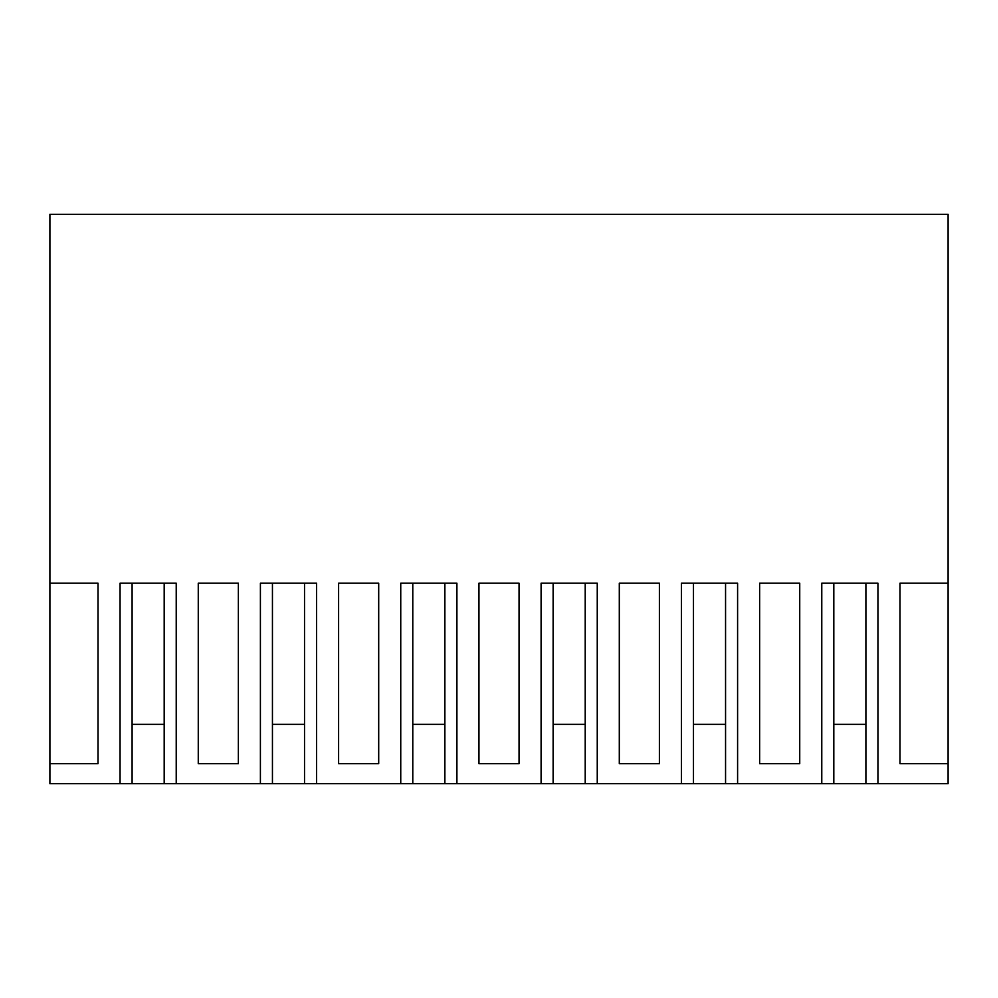<?xml version="1.0" encoding="UTF-8"?>
<svg xmlns="http://www.w3.org/2000/svg" width="998" height="998" viewBox="0 0 998 998"><rect width="100%" height="100%" fill="white"/><g stroke="black" fill="none" stroke-linecap="round" stroke-linejoin="round"><path stroke-width="1.5" d="M948.1 583.206L899.984 583.206L899.984 763.645L948.1 763.645L948.1 214.308L49.9 214.308L49.9 783.692L132.098 783.692L132.098 583.206M948.1 763.645L948.1 783.692L833.817 783.692L833.817 583.206M120.059 783.692L120.059 583.206L176.222 583.206L176.222 783.692L260.403 783.692L260.403 583.206L316.566 583.206L316.566 783.692L400.747 783.692L400.747 583.206L456.909 583.206L456.909 783.692L541.091 783.692L541.091 583.206L597.253 583.206L597.253 783.692L681.434 783.692L681.434 583.206L737.597 583.206L737.597 783.692L693.473 783.692L693.473 583.206M597.253 783.692L553.129 783.692L553.129 583.206M456.909 783.692L412.785 783.692L412.785 583.206M316.566 783.692L272.442 783.692L272.442 583.206M176.222 783.692L132.098 783.692M49.9 583.206L98.016 583.206L98.016 763.645L49.9 763.645M737.597 783.692L821.778 783.692L821.778 583.206L877.941 583.206L877.941 783.692M198.265 763.645L198.265 583.206L238.36 583.206L238.36 763.645L198.265 763.645M338.609 583.206L378.704 583.206L378.704 763.645L338.609 763.645L338.609 583.206L378.704 583.206M759.64 583.206L799.735 583.206L799.735 763.645L759.64 763.645L759.64 583.206L799.735 583.206M619.296 583.206L639.344 583.206L619.296 583.206L619.296 763.645L659.391 763.645L659.391 583.206L639.344 583.206L659.391 583.206M478.953 583.206L519.047 583.206L519.047 763.645L478.953 763.645L478.953 583.206L519.047 583.206M865.902 783.692L865.902 583.206L865.902 724.348L833.817 724.348M260.403 783.692L272.442 783.692M400.747 783.692L412.785 783.692M541.091 783.692L553.129 783.692M681.434 783.692L693.473 783.692M821.778 783.692L833.817 783.692M198.265 583.206L238.36 583.206M164.183 783.692L164.183 583.206L164.183 724.348L132.098 724.348M304.527 783.692L304.527 583.206L304.527 724.348L272.442 724.348M444.871 783.692L444.871 583.206L444.871 724.348L412.785 724.348M585.215 783.692L585.215 583.206L585.215 724.348L553.129 724.348M725.558 783.692L725.558 583.206L725.558 724.348L693.473 724.348"/></g></svg>
